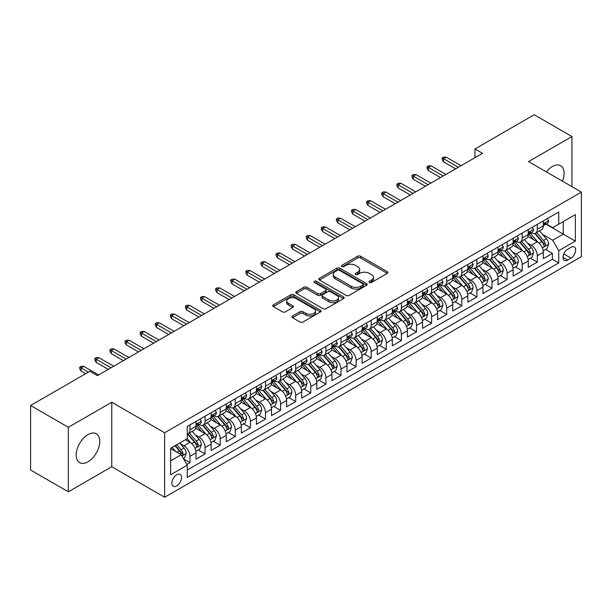 <?xml version="1.0" encoding="UTF-8"?>
<svg xmlns="http://www.w3.org/2000/svg" width="612" height="612" viewBox="0 0 612 612"><rect width="100%" height="100%" fill="white"/><g stroke="black" fill="none" stroke-linecap="round" stroke-linejoin="round"><path stroke-width="0.92" d="M369.426 282.461A1.469 0.849 0 0 0 371.499 282.461L387.251 273.373A2.096 1.209 0 0 0 387.863 272.516A2.096 1.209 0 0 0 387.251 271.659L360.575 256.252A2.096 1.209 0 0 0 357.607 256.252L341.856 265.348A1.469 0.849 0 0 0 341.427 265.945A1.469 0.849 0 0 0 341.856 266.549A1.469 0.849 0 0 0 343.936 266.549L345.971 265.371A6.709 3.871 0 0 1 355.457 265.371L357.683 266.656A6.709 3.871 0 0 1 359.649 269.395A6.709 3.871 0 0 1 357.683 272.133L355.641 273.304A1.469 0.849 0 0 0 355.212 273.908A1.469 0.849 0 0 0 355.641 274.505A1.469 0.849 0 0 0 357.722 274.505L359.757 273.327A6.709 3.871 0 0 1 369.243 273.327L371.469 274.612A6.709 3.871 0 0 1 373.427 277.351A6.709 3.871 0 0 1 371.469 280.089L369.426 281.268A1.469 0.849 0 0 0 368.998 281.864A1.469 0.849 0 0 0 369.426 282.461L369.426 281.268M87.983 461.815A16.654 9.616 120 0 0 98.869 447.142A16.654 9.616 120 0 0 96.314 433.793A16.654 9.616 120 0 0 87.983 434.619A16.654 9.616 120 0 0 77.104 449.292A16.654 9.616 120 0 0 79.652 462.641A16.654 9.616 120 0 0 87.983 461.815M562.474 181.19A16.654 9.616 120 0 0 560.661 165.707A16.654 9.616 120 0 0 552.33 166.525A16.654 9.616 120 0 0 546.34 171.873M176.7 485.928A6.831 3.947 120 0 0 181.167 479.9A6.831 3.947 120 0 0 180.119 474.43A6.831 3.947 120 0 0 176.7 474.767A6.831 3.947 120 0 0 172.232 480.787A6.831 3.947 120 0 0 173.28 486.265A6.831 3.947 120 0 0 176.7 485.928M292.536 315.991A2.096 1.209 0 0 0 291.924 316.84A2.096 1.209 0 0 0 292.536 317.697L300.025 322.019A2.096 1.209 0 0 0 302.986 322.019L320.474 311.921A2.096 1.209 0 0 0 321.093 311.064A2.096 1.209 0 0 0 320.474 310.215L293.798 294.808A2.096 1.209 0 0 0 290.83 294.808L273.342 304.906A2.096 1.209 0 0 0 272.73 305.763A2.096 1.209 0 0 0 273.342 306.62L282.384 311.837A2.096 1.209 0 0 0 285.345 311.837L292.834 307.515A2.096 1.209 0 0 0 293.446 306.658A2.096 1.209 0 0 0 292.834 305.801L288.351 303.215A5.607 3.236 0 0 1 286.707 300.928A5.607 3.236 0 0 1 290.172 297.937A5.607 3.236 0 0 1 296.277 298.641L313.841 308.777A5.607 3.236 0 0 1 315.486 311.064A5.607 3.236 0 0 1 312.028 314.055A5.607 3.236 0 0 1 305.916 313.359L302.986 311.669A2.096 1.209 0 0 0 300.025 311.669L292.536 315.991L292.536 317.697M111.766 402.229L68.353 427.291L30.6 405.496L30.6 470.016L68.353 491.811L111.766 466.742L164.62 497.258L164.62 432.745L111.766 402.229L111.766 466.742M571.96 186.668L571.96 136.537L528.546 161.599L581.4 192.114L164.62 432.745M571.96 136.537L534.207 114.742L474.943 148.961L474.943 157.682M30.6 405.496L89.872 371.277L97.423 375.638L482.493 153.321L474.943 148.961M346.117 295.405A2.096 1.209 0 0 0 349.085 295.405L366.573 285.307A2.096 1.209 0 0 0 367.185 284.45A2.096 1.209 0 0 0 366.573 283.601L339.897 268.194A2.096 1.209 0 0 0 336.929 268.194L319.441 278.292A2.096 1.209 0 0 0 318.829 279.149A2.096 1.209 0 0 0 319.441 280.005L346.117 295.405M314.912 282.782A1.469 0.849 0 0 1 316.404 282.989L316.404 281.245L343.523 296.904A2.096 1.209 0 0 1 344.143 297.761A2.096 1.209 0 0 1 343.523 298.618L326.035 308.716A2.096 1.209 0 0 1 323.067 308.716L296.392 293.309L296.392 291.595A2.096 1.209 0 0 0 295.78 292.452A2.096 1.209 0 0 0 296.392 293.309M296.392 291.595L303.873 287.28A2.096 1.209 0 0 1 306.841 287.28L317.659 293.523A2.096 1.209 0 0 0 320.627 293.523L325.592 290.654A2.096 1.209 0 0 0 326.204 289.805A2.096 1.209 0 0 0 325.592 288.948L314.323 282.446A1.469 0.849 0 0 1 313.895 281.841A1.469 0.849 0 0 1 314.805 281.061A1.469 0.849 0 0 1 316.404 281.245M186.859 464.454L189.988 462.649L183.722 459.031M180.157 443.631L183.952 445.819A8.545 4.934 60 0 1 189.988 456.284L196.031 452.796L196.031 459.161L205.089 453.928L198.219 449.965M195.259 434.91L199.045 437.106A8.545 4.934 60 0 1 205.089 447.563L211.132 444.075L211.132 450.44L220.19 445.207L213.32 441.244M210.36 426.197L214.146 428.385A8.545 4.934 60 0 1 220.19 438.842L226.233 435.362L226.233 441.726L235.291 436.494L228.421 432.523M225.461 417.476L229.248 419.664A8.545 4.934 60 0 1 235.291 430.129L241.335 426.641L241.335 433.005L250.392 427.773L243.522 423.81M240.562 408.755L244.349 410.95A8.545 4.934 60 0 1 250.392 421.408L256.428 417.919L256.428 424.284L265.493 419.052L258.624 415.089M255.663 400.041L259.45 402.229A8.545 4.934 60 0 1 265.493 412.695L271.529 409.206L271.529 415.571L280.594 410.338L273.725 406.368M270.764 391.32L274.551 393.508A8.545 4.934 60 0 1 280.594 403.974L286.63 400.485L286.63 406.85L295.695 401.617L288.826 397.655M285.865 382.599L289.652 384.795A8.545 4.934 60 0 1 295.695 395.253L301.731 391.764L301.731 398.129L310.797 392.904L303.927 388.934M300.966 373.886L304.753 376.074A8.545 4.934 60 0 1 310.797 386.539L316.832 383.051L316.832 389.416L325.898 384.183L319.028 380.213M316.06 365.165L319.854 367.353A8.545 4.934 60 0 1 325.898 377.818L331.933 374.33L331.933 380.695L340.999 375.462L334.121 371.499M331.161 356.452L334.955 358.64A8.545 4.934 60 0 1 340.999 369.097L347.035 365.609L347.035 371.974L356.1 366.749L349.223 362.778M346.262 347.731L350.056 349.919A8.545 4.934 60 0 1 356.1 360.384L362.136 356.895L362.136 363.26L371.201 358.028L364.324 354.057M361.363 339.01L365.157 341.198A8.545 4.934 60 0 1 371.201 351.663L377.237 348.174L377.237 354.539L386.302 349.307L379.425 345.344M376.464 330.296L380.259 332.484A8.545 4.934 60 0 1 386.302 342.942L392.338 339.453L392.338 345.818L401.396 340.593L394.526 336.623M391.565 321.575L395.36 323.763A8.545 4.934 60 0 1 401.396 334.228L407.439 330.74L407.439 337.105L416.497 331.872L409.627 327.902M406.666 312.854L410.461 315.042A8.545 4.934 60 0 1 416.497 325.507L422.54 322.019L422.54 328.384L431.598 323.151L424.728 319.189M421.767 304.141L425.562 306.329A8.545 4.934 60 0 1 431.598 316.787L437.641 313.298L437.641 319.663L446.699 314.438L439.829 310.468M436.869 295.42L440.663 297.608A8.545 4.934 60 0 1 446.699 308.073L452.742 304.585L452.742 310.95L461.8 305.717L454.93 301.747M451.97 286.699L455.764 288.887A8.545 4.934 60 0 1 461.8 299.352L467.843 295.864L467.843 302.229L476.901 296.996L470.031 293.033M467.071 277.986L470.865 280.174A8.545 4.934 60 0 1 476.901 290.631L482.944 287.15L482.944 293.508L492.002 288.283L485.132 284.312M482.172 269.265L485.966 271.453A8.545 4.934 60 0 1 492.002 281.918L498.046 278.429L498.046 284.794L507.103 279.562L500.233 275.591M497.273 260.544L501.067 262.732A8.545 4.934 60 0 1 507.103 273.197L513.147 269.708L513.147 276.073L522.204 270.841L515.335 266.878M512.374 251.83L516.168 254.018A8.545 4.934 60 0 1 522.204 264.476L528.248 260.995L528.248 267.36L537.305 262.127L537.305 255.762A8.545 4.934 -120 0 0 531.262 245.297L527.475 243.109M530.436 258.157L537.305 262.127M196.031 452.796A8.545 4.934 -120 0 0 189.988 442.331L185.459 439.714M211.132 444.075A8.545 4.934 -120 0 0 205.089 433.617L195.748 428.224M226.233 435.362A8.545 4.934 -120 0 0 220.19 424.896L210.849 419.503M241.335 426.641A8.545 4.934 -120 0 0 235.291 416.175L225.95 410.79M256.428 417.919A8.545 4.934 -120 0 0 250.392 407.462L241.052 402.069M271.529 409.206A8.545 4.934 -120 0 0 265.493 398.741L256.153 393.348M286.63 400.485A8.545 4.934 -120 0 0 280.594 390.02L271.254 384.634M301.731 391.764A8.545 4.934 -120 0 0 295.695 381.307L286.355 375.913M316.832 383.051A8.545 4.934 -120 0 0 310.797 372.586L301.456 367.192M331.933 374.33A8.545 4.934 -120 0 0 325.898 363.865L316.557 358.479M347.035 365.609A8.545 4.934 -120 0 0 340.999 355.151L331.658 349.758M362.136 356.895A8.545 4.934 -120 0 0 356.1 346.43L346.759 341.037M377.237 348.174A8.545 4.934 -120 0 0 371.201 337.709L361.86 332.324M392.338 339.453A8.545 4.934 -120 0 0 386.302 328.996L376.961 323.603M407.439 330.74A8.545 4.934 -120 0 0 401.396 320.275L392.062 314.882M422.54 322.019A8.545 4.934 -120 0 0 416.497 311.562L407.164 306.168M437.641 313.298A8.545 4.934 -120 0 0 431.598 302.841L422.265 297.447M452.742 304.585A8.545 4.934 -120 0 0 446.699 294.12L437.366 288.726M467.843 295.864A8.545 4.934 -120 0 0 461.8 285.406L452.467 280.013M482.944 287.15A8.545 4.934 -120 0 0 476.901 276.685L467.56 271.292M498.046 278.429A8.545 4.934 -120 0 0 492.002 267.964L482.661 262.571M513.147 269.708A8.545 4.934 -120 0 0 507.103 259.251L497.763 253.858M528.248 260.995A8.545 4.934 -120 0 0 522.204 250.53L512.864 245.137M570.981 247.302L567.661 249.222A6.617 3.825 120 0 0 563.331 255.059A6.617 3.825 120 0 0 564.348 260.36A6.617 3.825 120 0 0 567.661 260.031L570.981 258.119A6.617 3.825 120 0 0 575.303 252.282A6.617 3.825 120 0 0 574.293 246.973A6.617 3.825 120 0 0 570.981 247.302M164.62 497.258L581.4 256.635L581.4 192.114M170.656 460.813L181.228 454.716L187.272 465.174L187.272 477.383L558.748 262.908L558.748 250.706L552.705 240.241L542.576 234.388M187.272 465.174L170.656 474.767L170.656 448.259L187.272 438.674L187.272 426.465L558.748 211.997L558.748 224.199L575.356 214.613L575.356 241.113L558.748 250.706M198.969 424.498L199.045 424.544A8.545 4.934 60 0 0 203.322 424.973L209.358 421.484A8.545 4.934 -120 0 0 211.132 417.575L211.132 412.687M214.07 415.785L214.146 415.831A8.545 4.934 60 0 0 218.423 416.252L224.459 412.763A8.545 4.934 -120 0 0 226.233 408.854L226.233 403.974M229.171 407.064L229.248 407.11A8.545 4.934 60 0 0 233.524 407.531L239.56 404.05A8.545 4.934 -120 0 0 241.335 400.133L241.335 395.253M244.272 398.343L244.349 398.389A8.545 4.934 60 0 0 248.625 398.817L254.661 395.329A8.545 4.934 -120 0 0 256.428 391.42L256.428 386.532M259.373 389.63L259.45 389.676A8.545 4.934 60 0 0 263.726 390.096L269.762 386.608A8.545 4.934 -120 0 0 271.529 382.699L271.529 377.818M274.474 380.909L274.551 380.955A8.545 4.934 60 0 0 278.827 381.375L284.863 377.895A8.545 4.934 -120 0 0 286.63 373.978L286.63 369.097M289.575 372.195L289.652 372.234A8.545 4.934 60 0 0 293.928 372.662L299.964 369.174A8.545 4.934 -120 0 0 301.731 365.265L301.731 360.384M304.677 363.474L304.753 363.52A8.545 4.934 60 0 0 309.022 363.941L315.065 360.453A8.545 4.934 -120 0 0 316.832 356.544L316.832 351.663M319.778 354.753L319.854 354.799A8.545 4.934 60 0 0 324.123 355.22L330.166 351.739A8.545 4.934 -120 0 0 331.933 347.823L331.933 342.942M334.879 346.04L334.955 346.086A8.545 4.934 60 0 0 339.224 346.507L345.267 343.018A8.545 4.934 -120 0 0 347.035 339.109L347.035 334.228M349.98 337.319L350.056 337.365A8.545 4.934 60 0 0 354.325 337.786L360.369 334.297A8.545 4.934 -120 0 0 362.136 330.388L362.136 325.507M365.081 328.598L365.157 328.644A8.545 4.934 60 0 0 369.426 329.072L375.47 325.584A8.545 4.934 -120 0 0 377.237 321.675L377.237 316.787M380.182 319.885L380.259 319.931A8.545 4.934 60 0 0 384.527 320.351L390.571 316.863A8.545 4.934 -120 0 0 392.338 312.954L392.338 308.073M395.283 311.164L395.36 311.21A8.545 4.934 60 0 0 399.628 311.63L405.672 308.142A8.545 4.934 -120 0 0 407.439 304.233L407.439 299.352M410.377 302.443L410.461 302.489A8.545 4.934 60 0 0 414.729 302.917L420.773 299.429A8.545 4.934 -120 0 0 422.54 295.519L422.54 290.631M425.478 293.729L425.562 293.775A8.545 4.934 60 0 0 429.831 294.196L435.874 290.708A8.545 4.934 -120 0 0 437.641 286.798L437.641 281.918M440.579 285.008L440.663 285.054A8.545 4.934 60 0 0 444.932 285.475L450.975 281.987A8.545 4.934 -120 0 0 452.742 278.077L452.742 273.197M455.68 276.287L455.764 276.333A8.545 4.934 60 0 0 460.033 276.762L466.076 273.273A8.545 4.934 -120 0 0 467.843 269.364L467.843 264.476M470.781 267.574L470.865 267.62A8.545 4.934 60 0 0 475.134 268.041L481.177 264.552A8.545 4.934 -120 0 0 482.944 260.643L482.944 255.762M485.882 258.853L485.966 258.899A8.545 4.934 60 0 0 490.235 259.32L496.278 255.831A8.545 4.934 -120 0 0 498.046 251.922L498.046 247.041M500.983 250.132L501.067 250.178A8.545 4.934 60 0 0 505.336 250.606L511.372 247.118A8.545 4.934 -120 0 0 513.147 243.209L513.147 238.32M516.084 241.419L516.168 241.465A8.545 4.934 60 0 0 520.437 241.885L526.473 238.397A8.545 4.934 -120 0 0 528.248 234.488L528.248 229.607M187.272 470.054L552.407 259.251L552.407 253.406L543.349 258.639L543.349 252.274A8.545 4.934 -120 0 0 537.305 241.809L527.965 236.423M531.185 232.698L531.262 232.744A8.545 4.934 -120 0 0 535.538 233.164A8.545 4.934 -120 0 0 537.305 229.255L537.305 224.375M535.538 233.164L541.574 229.684A8.545 4.934 -120 0 0 543.349 225.767L543.349 220.886M189.988 424.896L189.988 429.777A8.545 4.934 60 0 1 188.221 433.686A8.545 4.934 60 0 1 187.272 434.038M188.221 433.686L194.256 430.205A8.545 4.934 -120 0 0 196.031 426.289L196.031 421.408M205.089 416.175L205.089 421.064A8.545 4.934 60 0 1 203.322 424.973M220.19 407.462L220.19 412.343A8.545 4.934 60 0 1 218.423 416.252M235.291 398.741L235.291 403.622A8.545 4.934 60 0 1 233.524 407.531M250.392 390.02L250.392 394.908A8.545 4.934 60 0 1 248.625 398.817M265.493 381.307L265.493 386.187A8.545 4.934 60 0 1 263.726 390.096M280.594 372.586L280.594 377.466A8.545 4.934 60 0 1 278.827 381.375M295.695 363.865L295.695 368.753A8.545 4.934 60 0 1 293.928 372.662M310.797 355.151L310.797 360.032A8.545 4.934 60 0 1 309.022 363.941M325.898 346.43L325.898 351.311A8.545 4.934 60 0 1 324.123 355.22M340.999 337.709L340.999 342.598A8.545 4.934 60 0 1 339.224 346.507M356.1 328.996L356.1 333.877A8.545 4.934 60 0 1 354.325 337.786M371.201 320.275L371.201 325.156A8.545 4.934 60 0 1 369.426 329.072M386.302 311.554L386.302 316.442A8.545 4.934 60 0 1 384.527 320.351M401.396 302.841L401.396 307.721A8.545 4.934 60 0 1 399.628 311.63M416.497 294.12L416.497 299A8.545 4.934 60 0 1 414.729 302.917M431.598 285.406L431.598 290.287A8.545 4.934 60 0 1 429.831 294.196M446.699 276.685L446.699 281.566A8.545 4.934 60 0 1 444.932 285.475M461.8 267.964L461.8 272.845A8.545 4.934 60 0 1 460.033 276.762M476.901 259.251L476.901 264.132A8.545 4.934 60 0 1 475.134 268.041M492.002 250.53L492.002 255.411A8.545 4.934 60 0 1 490.235 259.32M507.103 241.809L507.103 246.69A8.545 4.934 60 0 1 505.336 250.606M522.204 233.095L522.204 237.976A8.545 4.934 60 0 1 520.437 241.885M522.204 264.476L522.204 270.841M507.103 273.197L507.103 279.562M492.002 281.918L492.002 288.283M476.901 290.631L476.901 296.996M461.8 299.352L461.8 305.717M446.699 308.073L446.699 314.438M431.598 316.787L431.598 323.151M416.497 325.507L416.497 331.872M401.396 334.228L401.396 340.593M386.302 342.942L386.302 349.307M371.201 351.663L371.201 358.028M356.1 360.384L356.1 366.749M340.999 369.097L340.999 375.462M325.898 377.818L325.898 384.183M310.797 386.539L310.797 392.904M295.695 395.253L295.695 401.617M280.594 403.974L280.594 410.338M265.493 412.695L265.493 419.052M250.392 421.408L250.392 427.773M235.291 430.129L235.291 436.494M220.19 438.842L220.19 445.207M205.089 447.563L205.089 453.928M189.988 456.284L189.988 462.649M181.228 454.716L170.656 448.611M552.705 240.241L563.277 234.136L563.277 221.582L575.356 214.613M545.988 224.153L575.356 241.113M546.287 223.977L552.705 227.687L558.748 224.199M68.353 427.291L68.353 491.811M545.537 249.444L552.407 253.406M552.407 259.251L558.748 262.908M370.015 282.668L371.469 281.834A6.709 3.871 0 0 0 373.427 279.095L373.427 277.351M359.649 269.395L359.649 271.139A6.709 3.871 0 0 1 357.683 273.878L356.23 274.712M387.251 271.659L387.251 273.373L360.575 257.996A2.096 1.209 0 0 0 357.607 257.996L342.445 266.755M366.55 285.322L339.897 269.938A2.096 1.209 0 0 0 336.929 269.938L319.464 280.021M362.87 285.054A1.469 0.849 0 0 0 363.298 284.45A1.469 0.849 0 0 0 362.87 283.853L339.446 270.336A1.469 0.849 0 0 0 337.373 270.336L335.223 271.575A6.709 3.871 0 0 0 333.257 274.314A6.709 3.871 0 0 0 335.223 277.052L351.234 286.294A6.709 3.871 0 0 0 360.72 286.294L362.87 285.054L362.87 286.798A1.469 0.849 0 0 0 363.298 286.194L363.298 284.45M333.257 274.314L333.257 276.058A6.709 3.871 0 0 0 335.223 278.797L335.223 277.052M362.87 286.798L360.72 288.038A6.709 3.871 0 0 1 351.234 288.038L335.223 278.797M296.415 293.324L303.873 289.025L303.873 287.28M326.204 289.805L326.204 291.549A2.096 1.209 0 0 1 325.592 292.398L320.627 295.267A2.096 1.209 0 0 1 317.659 295.267L306.841 289.025A2.096 1.209 0 0 0 303.873 289.025M316.404 282.989L343.5 298.633M328.889 300.01A5.607 3.236 0 0 0 335.001 300.706A5.607 3.236 0 0 0 338.459 297.715A5.607 3.236 0 0 0 336.822 295.428L330.633 291.855A2.096 1.209 0 0 0 327.665 291.855L322.7 294.724A2.096 1.209 0 0 0 322.088 295.581A2.096 1.209 0 0 0 322.7 296.438L328.889 300.01L328.889 301.747A5.607 3.236 0 0 0 335.001 302.45A5.607 3.236 0 0 0 338.459 299.459L338.459 297.715M322.088 295.581L322.088 297.325A2.096 1.209 0 0 0 322.7 298.174L322.7 296.438M328.889 301.747L322.7 298.174M315.486 311.064L315.486 312.808A5.607 3.236 0 0 1 312.028 315.8A5.607 3.236 0 0 1 305.916 315.103L302.986 313.413A2.096 1.209 0 0 0 300.025 313.413L292.567 317.712M286.707 300.928L286.707 302.672A5.607 3.236 0 0 0 288.351 304.96L288.351 303.215M292.804 307.53L288.351 304.96M320.474 310.215L320.474 311.921L293.798 296.552A2.096 1.209 0 0 0 290.83 296.552L273.373 306.635M543.219 250.775L547.12 248.526L548.627 244.165A5.661 3.267 -120 0 0 546.424 238.848L539.524 230.862M538.147 242.36L530.26 233.233M533.656 239.705L529.082 234.404A13.563 7.826 -120 0 0 528.661 233.937M534.766 233.47L541.742 241.556A5.661 3.267 60 0 1 543.762 245.45L544.175 246.123L544.94 246.016L545.575 244.41A5.661 3.267 -120 0 0 543.555 240.508L536.655 232.522M535.179 233.34L542.676 242.023A2.884 1.668 60 0 1 543.402 243.155L545.575 244.41M547.35 218.576L548.627 220.802A5.661 3.267 60 0 1 547.457 223.303L544.588 224.964A5.661 3.267 -120 0 0 545.575 223.655L545.453 223.15M543.533 225.224L543.555 225.224A5.661 3.267 -120 0 0 544.588 224.964M544.848 223.235L545.575 223.655C545.223 222.806 544.619 223.15 543.762 224.703A5.661 3.267 60 0 1 543.349 225.507M458.327 167.267L443.532 158.722L443.532 161.866L442.17 159.686L442.17 157.942L443.532 158.722L446.247 157.154L461.05 165.699M443.532 161.866L455.611 168.835M442.17 157.942L443.685 157.07L446.247 157.154M528.118 259.496L532.019 257.247L533.526 252.886A5.661 3.267 -120 0 0 531.323 247.569L524.43 239.583M523.046 251.081L515.159 241.954M518.555 248.426L513.981 243.125A13.563 7.826 -120 0 0 513.56 242.65M519.664 242.191L526.641 250.27A5.661 3.267 60 0 1 528.661 254.171L529.074 254.844L529.839 254.737L530.474 253.123A5.661 3.267 -120 0 0 528.454 249.229L521.554 241.235M520.078 242.061L527.575 250.744A2.884 1.668 60 0 1 528.301 251.869L530.474 253.123M513.017 268.217L516.918 265.96L518.433 261.599A5.661 3.267 -120 0 0 516.222 256.29L509.329 248.296M507.945 259.802L500.058 250.668M503.454 257.139L498.879 251.846A13.563 7.826 -120 0 0 498.459 251.371M504.563 250.912L511.548 258.991A5.661 3.267 60 0 1 513.56 262.892L513.973 263.558L514.738 263.451L515.373 261.844A5.661 3.267 -120 0 0 513.353 257.943L506.453 249.956M504.977 250.782L512.473 259.457A2.884 1.668 60 0 1 513.2 260.59L515.373 261.844M497.916 276.93L501.817 274.681L503.332 270.32A5.661 3.267 -120 0 0 501.121 265.004L494.228 257.017M492.844 268.515L484.956 259.389M488.353 265.86L483.778 260.559A13.563 7.826 -120 0 0 483.358 260.092M489.462 259.626L496.447 267.712A5.661 3.267 60 0 1 498.459 271.606L498.872 272.279L499.637 272.172L500.272 270.558A5.661 3.267 -120 0 0 498.252 266.664L491.359 258.677M489.875 259.496L497.372 268.178A2.884 1.668 60 0 1 498.099 269.303L500.272 270.558M482.814 285.651L486.716 283.394L488.231 279.041A5.661 3.267 -120 0 0 486.027 273.725L479.127 265.738M477.743 277.236L469.855 268.11M473.252 274.581L468.677 269.28A13.563 7.826 -120 0 0 468.257 268.806M474.361 268.347L481.346 276.425A5.661 3.267 60 0 1 483.358 280.327L483.771 281L484.536 280.893L485.171 279.279A5.661 3.267 -120 0 0 483.151 275.385L476.258 267.39M474.774 268.217L482.271 276.899A2.884 1.668 60 0 1 482.998 278.024L485.171 279.279M532.249 227.297L533.526 229.515A5.661 3.267 60 0 1 532.356 232.025L529.487 233.677A5.661 3.267 -120 0 0 530.474 232.376L530.359 231.872M528.431 233.945L528.454 233.945A5.661 3.267 -120 0 0 529.487 233.677M529.747 231.956L530.474 232.376C530.122 231.52 529.518 231.872 528.661 233.424A5.661 3.267 60 0 1 528.248 234.228M443.226 175.988L428.431 167.443L428.431 170.58L427.069 168.399L427.069 166.655L428.431 167.443L431.146 165.875L445.949 174.42M428.431 170.58L440.51 177.556M427.069 166.655L428.584 165.791L431.146 165.875M517.148 236.01L518.433 238.236A5.661 3.267 60 0 1 517.255 240.738L514.386 242.398A5.661 3.267 -120 0 0 515.373 241.09L515.258 240.593M513.33 242.658L513.353 242.658A5.661 3.267 -120 0 0 514.386 242.398M514.646 240.669L515.373 241.09C515.021 240.241 514.417 240.593 513.56 242.138A5.661 3.267 60 0 1 513.147 242.941M428.125 184.709L413.329 176.164L413.329 179.301L411.968 177.12L411.968 175.376L413.329 176.164L416.045 174.596L430.848 183.133M413.329 179.301L425.409 186.278M411.968 175.376L413.483 174.504L416.045 174.596M502.047 244.731L503.332 246.957A5.661 3.267 60 0 1 502.154 249.459L499.285 251.111A5.661 3.267 -120 0 0 500.272 249.811L500.157 249.306M498.229 251.379L498.252 251.379A5.661 3.267 -120 0 0 499.285 251.111M499.545 249.39L500.272 249.811C499.92 248.962 499.316 249.306 498.459 250.859A5.661 3.267 60 0 1 498.046 251.662M413.024 193.423L398.228 184.878L398.228 188.022L396.867 185.841L396.867 184.097L398.228 184.878L400.944 183.309L415.747 191.854M398.228 188.022L410.308 194.991M396.867 184.097L398.381 183.225L400.944 183.309M486.945 253.452L488.231 255.671A5.661 3.267 60 0 1 487.053 258.18L484.184 259.832A5.661 3.267 -120 0 0 485.171 258.532L485.056 258.027M483.136 260.1L483.151 260.1A5.661 3.267 -120 0 0 484.184 259.832M484.444 258.111L485.171 258.532C484.819 257.675 484.214 258.027 483.358 259.572A5.661 3.267 60 0 1 482.944 260.383M397.922 202.144L383.127 193.599L383.127 196.735L381.766 194.555L381.766 192.811L383.127 193.599L385.843 192.03L400.646 200.575M383.127 196.735L395.207 203.712M381.766 192.811L383.28 191.939L385.843 192.03M467.713 294.372L471.615 292.115L473.13 287.755A5.661 3.267 -120 0 0 470.926 282.446L464.026 274.451M462.641 285.957L454.754 276.823M458.151 283.295L453.576 278.001A13.563 7.826 -120 0 0 453.155 277.527M459.26 277.068L466.245 285.146A5.661 3.267 60 0 1 468.257 289.048L468.67 289.713L469.435 289.606L470.07 288A5.661 3.267 -120 0 0 468.058 284.098L461.157 276.111M459.673 276.938L467.17 285.613A2.884 1.668 60 0 1 467.897 286.745L470.07 288M471.844 262.166L473.13 264.392A5.661 3.267 60 0 1 471.959 266.893L469.083 268.553A5.661 3.267 -120 0 0 470.07 267.245L469.955 266.748M468.035 268.813L468.058 268.813A5.661 3.267 -120 0 0 469.083 268.553M469.343 266.824L470.07 267.245C469.718 266.396 469.113 266.748 468.257 268.293A5.661 3.267 60 0 1 467.843 269.096M382.821 210.857L368.026 202.32L368.026 205.456L366.665 203.276L366.665 201.532L368.026 202.32L370.742 200.751L385.545 209.289M368.026 205.456L380.106 212.433M366.665 201.532L368.179 200.66L370.742 200.751M452.612 303.085L456.514 300.836L458.028 296.476A5.661 3.267 -120 0 0 455.825 291.159L448.925 283.172M447.54 294.67L439.653 285.544M443.05 292.016L438.475 286.714A13.563 7.826 -120 0 0 438.054 286.248M444.159 285.781L451.143 293.867A5.661 3.267 60 0 1 453.155 297.761L453.568 298.434L454.334 298.327L454.968 296.713A5.661 3.267 -120 0 0 452.957 292.819L446.056 284.832M444.572 285.651L452.069 294.334A2.884 1.668 60 0 1 452.796 295.458L454.968 296.713M456.743 270.887L458.028 273.113A5.661 3.267 60 0 1 456.858 275.614L453.989 277.267A5.661 3.267 -120 0 0 454.968 275.966L454.854 275.461M452.934 277.534L452.957 277.534A5.661 3.267 -120 0 0 453.989 277.267M454.242 275.545L454.968 275.966C454.617 275.117 454.012 275.461 453.155 277.014A5.661 3.267 60 0 1 452.742 277.817M367.728 219.578L352.925 211.033L352.925 214.177L351.563 211.997L351.563 210.253L352.925 211.033L355.641 209.465L370.444 218.01M352.925 214.177L365.004 221.146M351.563 210.253L353.078 209.38L355.641 209.465M437.511 311.806L441.413 309.55L442.927 305.197A5.661 3.267 -120 0 0 440.724 299.88L433.824 291.893M432.439 303.391L424.552 294.265M427.949 300.737L423.374 295.435A13.563 7.826 -120 0 0 422.953 294.961M429.066 294.502L436.042 302.58A5.661 3.267 60 0 1 438.062 306.482L438.467 307.155L439.232 307.04L439.867 305.434A5.661 3.267 -120 0 0 437.855 301.532L430.955 293.546M429.471 294.372L436.968 303.055A2.884 1.668 60 0 1 437.695 304.179L439.867 305.434M441.642 279.608L442.927 281.826A5.661 3.267 60 0 1 441.757 284.335L438.888 285.988A5.661 3.267 -120 0 0 439.867 284.687L439.753 284.182M437.832 286.255L437.855 286.255A5.661 3.267 -120 0 0 438.888 285.988M439.141 284.266L439.867 284.687C439.515 283.83 438.911 284.182 438.062 285.728A5.661 3.267 60 0 1 437.641 286.538M352.627 228.299L337.824 219.754L337.824 222.89L336.462 220.71L336.462 218.966L337.824 219.754L340.54 218.186L355.343 226.731M337.824 222.89L349.903 229.867M336.462 218.966L337.977 218.094L340.54 218.186M422.41 320.527L426.312 318.271L427.826 313.91A5.661 3.267 -120 0 0 425.623 308.601L418.723 300.607M417.338 312.112L409.451 302.978M412.855 309.45L408.273 304.156A13.563 7.826 -120 0 0 407.852 303.682M413.964 303.223L420.941 311.301A5.661 3.267 60 0 1 422.961 315.203L423.366 315.868L424.131 315.761L424.766 314.155A5.661 3.267 -120 0 0 422.754 310.253L415.854 302.267M414.37 303.085L421.867 311.768A2.884 1.668 60 0 1 422.594 312.9L424.766 314.155M426.541 288.321L427.826 290.547A5.661 3.267 60 0 1 426.656 293.049L423.787 294.709A5.661 3.267 -120 0 0 424.766 293.4L424.651 292.903M422.731 294.969L422.754 294.969A5.661 3.267 -120 0 0 423.787 294.709M424.039 292.98L424.766 293.4C424.414 292.551 423.81 292.896 422.961 294.448A5.661 3.267 60 0 1 422.54 295.252M337.526 237.012L322.723 228.475L322.723 231.611L321.361 229.431L321.361 227.687L322.723 228.475L325.439 226.899L340.241 235.444M322.723 231.611L334.802 238.588M321.361 227.687L322.876 226.815L325.439 226.899M407.309 329.241L411.218 326.992L412.725 322.631A5.661 3.267 -120 0 0 410.522 317.314L403.622 309.328M402.237 320.826L394.35 311.699M397.754 318.171L393.172 312.87A13.563 7.826 -120 0 0 392.751 312.395M398.863 311.936L405.84 320.022A5.661 3.267 60 0 1 407.86 323.916L408.265 324.589L409.03 324.482L409.665 322.868A5.661 3.267 -120 0 0 407.653 318.974L400.753 310.988M399.269 311.806L406.766 320.489A2.884 1.668 60 0 1 407.493 321.614L409.665 322.868M411.44 297.042L412.725 299.268A5.661 3.267 60 0 1 411.555 301.77L408.686 303.422A5.661 3.267 -120 0 0 409.665 302.121L409.55 301.617M407.63 303.69L407.653 303.69A5.661 3.267 -120 0 0 408.686 303.422M408.938 301.701L409.665 302.121C409.313 301.272 408.709 301.617 407.86 303.17A5.661 3.267 60 0 1 407.439 303.973M322.425 245.733L307.622 237.188L307.622 240.332L306.268 238.152L306.268 236.408L307.622 237.188L310.345 235.62L325.14 244.165M307.622 240.332L319.701 247.302M306.268 236.408L307.775 235.536L310.345 235.62M392.208 337.962L396.117 335.705L397.624 331.352A5.661 3.267 -120 0 0 395.421 326.035L388.521 318.049M387.136 329.547L379.249 320.42M382.653 326.892L378.071 321.591A13.563 7.826 -120 0 0 377.65 321.116M383.762 320.657L390.739 328.736A5.661 3.267 60 0 1 392.759 332.637L393.164 333.31L393.929 333.196L394.572 331.589A5.661 3.267 -120 0 0 392.552 327.688L385.652 319.701M384.168 320.527L391.672 329.21A2.884 1.668 60 0 1 392.391 330.335L394.572 331.589M396.339 305.763L397.624 307.981A5.661 3.267 60 0 1 396.454 310.491L393.585 312.143A5.661 3.267 -120 0 0 394.572 310.842L394.449 310.338M392.529 312.411L392.552 312.411A5.661 3.267 -120 0 0 393.585 312.143M393.837 310.414L394.572 310.842C394.212 309.986 393.608 310.338 392.759 311.883A5.661 3.267 60 0 1 392.338 312.694M307.323 254.454L292.521 245.909L292.521 249.046L291.167 246.865L291.167 245.121L292.521 245.909L295.244 244.341L310.039 252.886M292.521 249.046L304.6 256.023M291.167 245.121L292.674 244.249L295.244 244.341M377.114 346.683L381.016 344.426L382.523 340.065A5.661 3.267 -120 0 0 380.32 334.756L373.419 326.762M372.035 338.268L364.148 329.134M367.552 335.606L362.97 330.312A13.563 7.826 -120 0 0 362.549 329.837M368.661 329.378L375.638 337.457A5.661 3.267 60 0 1 377.658 341.351L378.071 342.024L378.828 341.917L379.471 340.31A5.661 3.267 -120 0 0 377.451 336.409L370.551 328.422M369.067 329.241L376.571 337.923A2.884 1.668 60 0 1 377.298 339.056L379.471 340.31M381.238 314.476L382.523 316.702A5.661 3.267 60 0 1 381.353 319.204L378.484 320.864A5.661 3.267 -120 0 0 379.471 319.556L379.348 319.059M377.428 321.124L377.451 321.124A5.661 3.267 -120 0 0 378.484 320.864M378.736 319.135L379.471 319.556C379.111 318.707 378.507 319.051 377.658 320.604A5.661 3.267 60 0 1 377.237 321.407M292.222 263.168L277.42 254.63L277.42 257.767L276.066 255.587L276.066 253.842L277.42 254.63L280.143 253.054L294.938 261.599M277.42 257.767L289.499 264.744M276.066 253.842L277.573 252.97L280.143 253.054M362.013 355.396L365.915 353.147L367.422 348.786A5.661 3.267 -120 0 0 365.219 343.47L358.318 335.483M356.934 346.981L349.054 337.855M352.451 344.327L347.868 339.025A13.563 7.826 -120 0 0 347.448 338.551M353.56 338.092L360.537 346.178A5.661 3.267 60 0 1 362.556 350.072L362.97 350.745L363.727 350.638L364.37 349.024A5.661 3.267 -120 0 0 362.35 345.13L355.45 337.143M353.966 337.962L361.47 346.644A2.884 1.668 60 0 1 362.197 347.769L364.37 349.024M366.137 323.197L367.422 325.416A5.661 3.267 60 0 1 366.251 327.925L363.383 329.577A5.661 3.267 -120 0 0 364.37 328.277L364.247 327.772M362.327 329.845L362.35 329.845A5.661 3.267 -120 0 0 363.383 329.577M363.635 327.856L364.37 328.277C364.01 327.428 363.406 327.772 362.556 329.325A5.661 3.267 60 0 1 362.136 330.128M277.121 271.889L262.318 263.344L262.318 266.48L260.964 264.308L260.964 262.563L262.318 263.344L265.042 261.775L279.837 270.32M262.318 266.48L274.398 273.457M260.964 262.563L262.472 261.691L265.042 261.775M346.912 364.117L350.814 361.86L352.321 357.5A5.661 3.267 -120 0 0 350.118 352.191L343.217 344.204M341.833 355.702L333.953 346.576M337.35 353.04L332.767 347.746A13.563 7.826 -120 0 0 332.354 347.272M338.459 346.813L345.436 354.891A5.661 3.267 60 0 1 347.455 358.793L347.868 359.458L348.633 359.351L349.268 357.745A5.661 3.267 -120 0 0 347.249 353.843L340.349 345.857M338.864 346.683L346.369 355.365A2.884 1.668 60 0 1 347.096 356.49L349.268 357.745M351.036 331.918L352.321 334.137A5.661 3.267 60 0 1 351.15 336.638L348.282 338.298A5.661 3.267 -120 0 0 349.268 336.998L349.146 336.493M347.226 338.566L347.249 338.566A5.661 3.267 -120 0 0 348.282 338.298M348.534 336.569L349.268 336.998C348.909 336.141 348.305 336.493 347.455 338.038A5.661 3.267 60 0 1 347.035 338.849M262.02 280.61L247.217 272.065L247.217 275.201L245.863 273.021L245.863 271.277L247.217 272.065L249.941 270.496L264.736 279.041M247.217 275.201L259.304 282.178M245.863 271.277L247.37 270.405L249.941 270.496M331.811 372.838L335.713 370.581L337.22 366.221A5.661 3.267 -120 0 0 335.016 360.912L328.116 352.917M326.732 364.423L318.852 355.289M322.249 361.761L317.674 356.459A13.563 7.826 -120 0 0 317.253 355.993M323.358 355.534L330.335 363.612A5.661 3.267 60 0 1 332.354 367.506L332.767 368.179L333.532 368.072L334.167 366.466A5.661 3.267 -120 0 0 332.148 362.564L325.247 354.577M323.763 355.396L331.268 364.079A2.884 1.668 60 0 1 331.995 365.211L334.167 366.466M335.934 340.632L337.22 342.858A5.661 3.267 60 0 1 336.049 345.359L333.18 347.019A5.661 3.267 -120 0 0 334.167 345.711L334.045 345.214M332.125 347.279L332.148 347.279A5.661 3.267 -120 0 0 333.18 347.019M333.433 345.29L334.167 345.711C333.808 344.862 333.203 345.206 332.354 346.759A5.661 3.267 60 0 1 331.933 347.562M246.919 289.323L232.116 280.786L232.116 283.922L230.762 281.742L230.762 279.998L232.116 280.786L234.84 279.21L249.635 287.755M232.116 283.922L244.203 290.899M230.762 279.998L232.269 279.126L234.84 279.21M316.71 381.551L320.612 379.302L322.119 374.942A5.661 3.267 -120 0 0 319.915 369.625L313.015 361.638M311.63 373.136L303.751 364.01M307.147 370.482L302.573 365.18A13.563 7.826 -120 0 0 302.152 364.706M308.257 364.247L315.234 372.325A5.661 3.267 60 0 1 317.253 376.227L317.666 376.9L318.431 376.793L319.066 375.179A5.661 3.267 -120 0 0 317.047 371.285L310.146 363.291M308.67 364.117L316.167 372.8A2.884 1.668 60 0 1 316.894 373.924L319.066 375.179M320.833 349.353L322.119 351.571A5.661 3.267 60 0 1 320.948 354.08L318.079 355.733A5.661 3.267 -120 0 0 319.066 354.432L318.944 353.927M317.024 356L317.047 356A5.661 3.267 -120 0 0 318.079 355.733M318.332 354.011L319.066 354.432C318.707 353.575 318.102 353.927 317.253 355.48A5.661 3.267 60 0 1 316.832 356.283M231.818 298.044L217.015 289.499L217.015 292.635L215.661 290.463L215.661 288.719L217.015 289.499L219.739 287.931L234.534 296.476M217.015 292.635L229.102 299.612M215.661 288.719L217.168 287.847L219.739 287.931M301.609 390.272L305.51 388.016L307.017 383.655A5.661 3.267 -120 0 0 304.814 378.346L297.914 370.359M296.529 381.857L288.65 372.723M292.046 379.195L287.472 373.901A13.563 7.826 -120 0 0 287.051 373.427M293.156 372.968L300.132 381.047A5.661 3.267 60 0 1 302.152 384.948L302.565 385.614L303.33 385.506L303.965 383.9A5.661 3.267 -120 0 0 301.945 379.998L295.045 372.012M293.569 372.838L301.066 381.521A2.884 1.668 60 0 1 301.793 382.645L303.965 383.9M305.732 358.074L307.017 360.292A5.661 3.267 60 0 1 305.847 362.794L302.978 364.454A5.661 3.267 -120 0 0 303.965 363.153L303.843 362.648M301.923 364.721L301.945 364.721A5.661 3.267 -120 0 0 302.978 364.454M303.231 362.725L303.965 363.153C303.606 362.296 303.001 362.648 302.152 364.194A5.661 3.267 60 0 1 301.731 365.004M216.717 306.765L201.922 298.22L201.922 301.356L200.56 299.176L200.56 297.432L201.922 298.22L204.638 296.652L219.433 305.197M201.922 301.356L214.001 308.333M200.56 297.432L202.067 296.56L204.638 296.652M286.508 398.986L290.409 396.737L291.916 392.376A5.661 3.267 -120 0 0 289.713 387.059L282.813 379.073M281.436 390.578L273.549 381.444M276.945 387.916L272.371 382.615A13.563 7.826 -120 0 0 271.95 382.148M278.055 381.689L285.031 389.767A5.661 3.267 60 0 1 287.051 393.661L287.464 394.335L288.229 394.227L288.864 392.621A5.661 3.267 -120 0 0 286.844 388.719L279.944 380.733M278.468 381.551L285.965 390.234A2.884 1.668 60 0 1 286.691 391.366L288.864 392.621M290.631 366.787L291.916 369.013A5.661 3.267 60 0 1 290.746 371.515L287.877 373.175A5.661 3.267 -120 0 0 288.864 371.867L288.742 371.369M286.821 373.435L286.844 373.435A5.661 3.267 -120 0 0 287.877 373.175M288.13 371.446L288.864 371.867C288.504 371.017 287.9 371.362 287.051 372.915A5.661 3.267 60 0 1 286.63 373.718M201.616 315.478L186.821 306.933L186.821 310.077L185.459 307.897L185.459 306.153L186.821 306.933L189.536 305.365L204.332 313.91M186.821 310.077L198.9 317.047M185.459 306.153L186.966 305.281L189.536 305.365M271.407 407.707L275.308 405.458L276.815 401.097A5.661 3.267 -120 0 0 274.612 395.78L267.712 387.794M266.335 399.292L258.448 390.165M261.844 396.637L257.269 391.336A13.563 7.826 -120 0 0 256.849 390.861M262.953 390.402L269.93 398.481A5.661 3.267 60 0 1 271.95 402.382L272.363 403.056L273.128 402.948L273.763 401.334A5.661 3.267 -120 0 0 271.743 397.44L264.843 389.446M263.367 390.272L270.864 398.955A2.884 1.668 60 0 1 271.59 400.08L273.763 401.334M275.538 375.508L276.815 377.726A5.661 3.267 60 0 1 275.645 380.236L272.776 381.888A5.661 3.267 -120 0 0 273.763 380.588L273.64 380.083M271.72 382.156L271.743 382.156A5.661 3.267 -120 0 0 272.776 381.888M273.029 380.167L273.763 380.588C273.403 379.731 272.799 380.083 271.95 381.636A5.661 3.267 60 0 1 271.529 382.439M186.515 324.199L171.72 315.654L171.72 318.791L170.358 316.611L170.358 314.874L171.72 315.654L174.435 314.086L189.23 322.631M171.72 318.791L183.799 325.768M170.358 314.874L171.865 314.002L174.435 314.086M256.306 416.428L260.207 414.171L261.714 409.811A5.661 3.267 -120 0 0 259.511 404.501L252.611 396.515M251.234 408.013L243.347 398.879M246.743 405.351L242.168 400.057A13.563 7.826 -120 0 0 241.748 399.582M247.852 399.123L254.829 407.202A5.661 3.267 60 0 1 256.849 411.103L257.262 411.769L258.027 411.662L258.662 410.055A5.661 3.267 -120 0 0 256.642 406.154L249.742 398.167M248.265 398.993L255.762 407.676A2.884 1.668 60 0 1 256.489 408.801L258.662 410.055M260.437 384.221L261.714 386.447A5.661 3.267 60 0 1 260.544 388.949L257.675 390.609A5.661 3.267 -120 0 0 258.662 389.308L258.539 388.804M256.619 390.877L256.642 390.877A5.661 3.267 -120 0 0 257.675 390.609M257.927 388.88L258.662 389.308C258.302 388.452 257.698 388.804 256.849 390.349A5.661 3.267 60 0 1 256.428 391.16M171.414 332.92L156.618 324.375L156.618 327.512L155.257 325.332L155.257 323.587L156.618 324.375L159.334 322.807L174.129 331.344M156.618 327.512L168.698 334.489M155.257 323.587L156.764 322.715L159.334 322.807M241.205 425.141L245.106 422.892L246.613 418.532A5.661 3.267 -120 0 0 244.41 413.215L237.51 405.228M236.133 416.734L228.245 407.6M231.642 414.072L227.067 408.77A13.563 7.826 -120 0 0 226.647 408.303M232.751 407.844L239.728 415.923A5.661 3.267 60 0 1 241.748 419.817L242.161 420.49L242.926 420.383L243.561 418.776A5.661 3.267 -120 0 0 241.541 414.875L234.641 406.888M233.164 407.707L240.661 416.389A2.884 1.668 60 0 1 241.388 417.522L243.561 418.776M245.335 392.942L246.613 395.168A5.661 3.267 60 0 1 245.443 397.67L242.574 399.33A5.661 3.267 -120 0 0 243.561 398.022L243.438 397.525M241.518 399.59L241.541 399.59A5.661 3.267 -120 0 0 242.574 399.33M242.826 397.601L243.561 398.022C243.201 397.173 242.597 397.517 241.748 399.07A5.661 3.267 60 0 1 241.335 399.873M156.312 341.634L141.517 333.089L141.517 336.233L140.156 334.053L140.156 332.308L141.517 333.089L144.233 331.52L159.028 340.065M141.517 336.233L153.597 343.202M140.156 332.308L141.663 331.436L144.233 331.52M226.103 433.862L230.005 431.613L231.512 427.252A5.661 3.267 -120 0 0 229.309 421.936L222.408 413.949M221.031 425.447L213.144 416.321M216.541 422.793L211.966 417.491A13.563 7.826 -120 0 0 211.545 417.017M217.65 416.558L224.627 424.636A5.661 3.267 60 0 1 226.647 428.538L227.06 429.211L227.825 429.104L228.46 427.49A5.661 3.267 -120 0 0 226.44 423.596L219.54 415.602M218.063 416.428L225.56 425.111A2.884 1.668 60 0 1 226.287 426.235L228.46 427.49M230.234 401.663L231.512 403.882A5.661 3.267 60 0 1 230.342 406.391L227.473 408.043A5.661 3.267 -120 0 0 228.46 406.743L228.337 406.238M226.417 408.311L226.44 408.311A5.661 3.267 -120 0 0 227.473 408.043M227.725 406.322L228.46 406.743C228.1 405.886 227.503 406.238 226.647 407.791A5.661 3.267 60 0 1 226.233 408.594M141.211 350.355L126.416 341.81L126.416 344.946L125.055 342.766L125.055 341.029L126.416 341.81L129.132 340.241L143.935 348.786M126.416 344.946L138.496 351.923M125.055 341.029L126.562 340.157L129.132 340.241M211.002 442.583L214.904 440.326L216.411 435.966A5.661 3.267 -120 0 0 214.208 430.657L207.307 422.67M205.93 434.168L198.043 425.034M201.44 431.506L196.865 426.212A13.563 7.826 -120 0 0 196.444 425.738M202.549 425.279L209.526 433.357A5.661 3.267 60 0 1 211.545 437.259L211.959 437.924L212.724 437.817L213.358 436.211A5.661 3.267 -120 0 0 211.339 432.309L204.439 424.323M202.962 425.149L210.459 433.824A2.884 1.668 60 0 1 211.186 434.956L213.358 436.211M215.133 410.377L216.411 412.603A5.661 3.267 60 0 1 215.24 415.104L212.372 416.764A5.661 3.267 -120 0 0 213.358 415.456L213.236 414.959M211.316 417.032L211.339 417.032A5.661 3.267 -120 0 0 212.372 416.764M212.632 415.035L213.358 415.456C213.007 414.607 212.402 414.959 211.545 416.504A5.661 3.267 60 0 1 211.132 417.308M126.11 359.076L111.315 350.531L111.315 353.667L109.953 351.487L109.953 349.743L111.315 350.531L114.031 348.962L128.834 357.5M111.315 353.667L123.395 360.644M109.953 349.743L111.468 348.871L114.031 348.962M195.901 451.296L199.803 449.047L201.31 444.687A5.661 3.267 -120 0 0 199.107 439.37L192.206 431.383M190.829 442.889L187.218 438.705M186.339 440.227L185.75 439.546M187.448 434L194.425 442.078A5.661 3.267 60 0 1 196.444 445.972L196.857 446.645L197.622 446.538L198.257 444.932A5.661 3.267 -120 0 0 196.238 441.03L189.338 433.044M187.861 433.862L195.358 442.545A2.884 1.668 60 0 1 196.085 443.677L198.257 444.932M200.032 419.098L201.31 421.324A5.661 3.267 60 0 1 200.139 423.825L197.271 425.485A5.661 3.267 -120 0 0 198.257 424.177L198.143 423.672M196.215 425.745L196.238 425.745A5.661 3.267 -120 0 0 197.271 425.485M197.531 423.756L198.257 424.177C197.905 423.328 197.301 423.672 196.444 425.225A5.661 3.267 60 0 1 196.031 426.029M111.009 367.789L96.214 359.244L96.214 362.388L94.852 360.208L94.852 358.464L96.214 359.244L98.93 357.676L113.733 366.221M96.214 362.388L108.293 369.357M94.852 358.464L96.367 357.592L98.93 357.676M183.416 458.503L184.702 457.768L186.216 453.408A5.661 3.267 -120 0 0 184.005 448.091L179.668 443.065M175.613 451.472L172.117 447.418M171.238 448.948L170.656 448.275M174.986 445.766L179.331 450.792A5.661 3.267 60 0 1 181.343 454.693L181.756 455.366L182.521 455.259L183.156 453.645A5.661 3.267 -120 0 0 181.137 449.751L176.799 444.717M175.33 445.559L180.257 451.266A2.884 1.668 60 0 1 180.984 452.39L183.156 453.645M88.358 372.15L81.113 367.965L81.113 371.102L79.751 368.921L79.751 367.177L81.113 367.965L83.829 366.397L98.631 374.942M81.113 371.102L85.642 373.718M79.751 367.177L81.266 366.313L83.829 366.397M183.952 445.819L189.988 442.331M199.045 437.106L205.089 433.617M214.146 428.385L220.19 424.896M229.248 419.664L235.291 416.175M244.349 410.95L250.392 407.462M259.45 402.229L265.493 398.741M274.551 393.508L280.594 390.02M289.652 384.795L295.695 381.307M304.753 376.074L310.797 372.586M319.854 367.353L325.898 363.865M334.955 358.64L340.999 355.151M350.056 349.919L356.1 346.43M365.157 341.198L371.201 337.709M380.259 332.484L386.302 328.996M395.36 323.763L401.396 320.275M410.461 315.042L416.497 311.562M425.562 306.329L431.598 302.841M440.663 297.608L446.699 294.12M455.764 288.887L461.8 285.406M470.865 280.174L476.901 276.685M485.966 271.453L492.002 267.964M501.067 262.732L507.103 259.251M516.168 254.018L522.204 250.53M531.262 245.297L537.305 241.809M537.305 229.255L543.349 225.767M189.988 429.777L196.031 426.289M205.089 421.064L211.132 417.575M220.19 412.343L226.233 408.854M235.291 403.622L241.335 400.133M250.392 394.908L256.428 391.42M265.493 386.187L271.529 382.699M280.594 377.466L286.63 373.978M295.695 368.753L301.731 365.265M310.797 360.032L316.832 356.544M325.898 351.311L331.933 347.823M340.999 342.598L347.035 339.109M356.1 333.877L362.136 330.388M371.201 325.156L377.237 321.675M386.302 316.442L392.338 312.954M401.396 307.721L407.439 304.233M416.497 299L422.54 295.519M431.598 290.287L437.641 286.798M446.699 281.566L452.742 278.077M461.8 272.845L467.843 269.364M476.901 264.132L482.944 260.643M492.002 255.411L498.046 251.922M507.103 246.69L513.147 243.209M522.204 237.976L528.248 234.488M537.305 255.762L543.349 252.274M563.736 253.934L570.981 258.119M562.979 257.331L567.661 260.031M371.469 281.834L371.469 280.089M355.641 274.505L355.641 273.304M357.683 273.878L357.683 272.133M341.856 266.549L341.856 265.348M357.607 257.996L357.607 256.252M360.575 257.996L360.575 256.252M319.441 280.005L319.441 278.292M336.929 269.938L336.929 268.194M339.897 269.938L339.897 268.194M366.573 285.307L366.573 283.601M351.234 288.038L351.234 286.294M360.72 288.038L360.72 286.294M306.841 289.025L306.841 287.28M317.659 295.267L317.659 293.523M320.627 295.267L320.627 293.523M325.592 292.398L325.592 290.654M343.523 298.618L343.523 296.904M300.025 313.413L300.025 311.669M302.986 313.413L302.986 311.669M305.916 315.103L305.916 313.359M292.834 307.515L292.834 305.801M273.342 306.62L273.342 304.906M290.83 296.552L290.83 294.808M293.798 296.552L293.798 294.808M542.354 247.875L548.597 244.272M543.555 240.508L546.424 238.848M539.05 243.109L541.742 241.556M548.597 220.733L543.349 223.763M527.253 256.596L533.496 252.993M528.454 249.229L531.323 247.569M523.948 251.83L526.641 250.27M512.152 265.31L518.395 261.714M513.353 257.943L516.222 256.29M508.847 260.551L511.548 258.991M497.051 274.031L503.293 270.428M498.252 266.664L501.121 265.004M493.746 269.265L496.447 267.712M481.95 282.752L488.192 279.149M483.151 275.385L486.027 273.725M478.645 277.986L481.346 276.425M533.496 229.454L528.248 232.483M518.395 238.167L513.147 241.205M503.293 246.888L498.046 249.918M488.192 255.609L482.944 258.639M466.849 291.465L473.091 287.87M468.058 284.098L470.926 282.446M463.544 286.707L466.245 285.146M473.091 264.323L467.843 267.352M451.748 300.186L457.99 296.583M452.957 292.819L455.825 291.159M448.443 295.42L451.143 293.867M457.99 273.044L452.742 276.073M436.654 308.907L442.889 305.304M437.855 301.532L440.724 299.88M433.342 304.141L436.042 302.58M442.889 281.765L437.641 284.794M421.553 317.62L427.788 314.025M422.754 310.253L425.623 308.601M418.241 312.862L420.941 311.301M427.788 290.478L422.54 293.508M406.452 326.341L412.687 322.738M407.653 318.974L410.522 317.314M403.14 321.575L405.84 320.022M412.687 299.199L407.439 302.229M391.351 335.062L397.586 331.459M392.552 327.688L395.421 326.035M388.039 330.296L390.739 328.736M397.586 307.92L392.338 310.95M376.25 343.776L382.485 340.173M377.451 336.409L380.32 334.756M372.938 339.017L375.638 337.457M382.485 316.633L377.237 319.663M361.149 352.497L367.384 348.894M362.35 345.13L365.219 343.47M357.836 347.731L360.537 346.178M367.384 325.355L362.136 328.384M346.048 361.218L352.283 357.615M347.249 353.843L350.118 352.191M342.735 356.452L345.436 354.891M352.283 334.075L347.035 337.105M330.947 369.931L337.181 366.328M332.148 362.564L335.016 360.912M327.634 365.173L330.335 363.612M337.181 342.789L331.933 345.818M315.846 378.652L322.08 375.049M317.047 371.285L319.915 369.625M312.533 373.886L315.234 372.325M322.08 351.51L316.832 354.539M300.744 387.365L306.979 383.77M301.945 379.998L304.814 378.346M297.432 382.607L300.132 381.047M306.979 360.231L301.731 363.26M285.643 396.086L291.878 392.483M286.844 388.719L289.713 387.059M282.331 391.32L285.031 389.767M291.878 368.944L286.63 371.974M270.542 404.807L276.777 401.204M271.743 397.44L274.612 395.78M267.23 400.041L269.93 398.481M276.777 377.665L271.529 380.695M255.441 413.521L261.676 409.925M256.642 406.154L259.511 404.501M252.129 408.762L254.829 407.202M261.676 386.386L256.428 389.416M240.34 422.242L246.575 418.639M241.541 414.875L244.41 413.215M237.035 417.476L239.728 415.923M246.575 395.1L241.335 398.129M225.239 430.963L231.481 427.36M226.44 423.596L229.309 421.936M221.934 426.197L224.627 424.636M231.481 403.821L226.233 406.85M210.138 439.676L216.38 436.081M211.339 432.309L214.208 430.657M206.833 434.918L209.526 433.357M216.38 412.542L211.132 415.571M195.037 448.397L201.279 444.794M196.238 441.03L199.107 439.37M191.732 443.631L194.425 442.078M201.279 421.255L196.031 424.284M181.948 455.955L186.178 453.515M181.137 449.751L184.005 448.091M176.883 452.207L179.331 450.792"/></g></svg>

